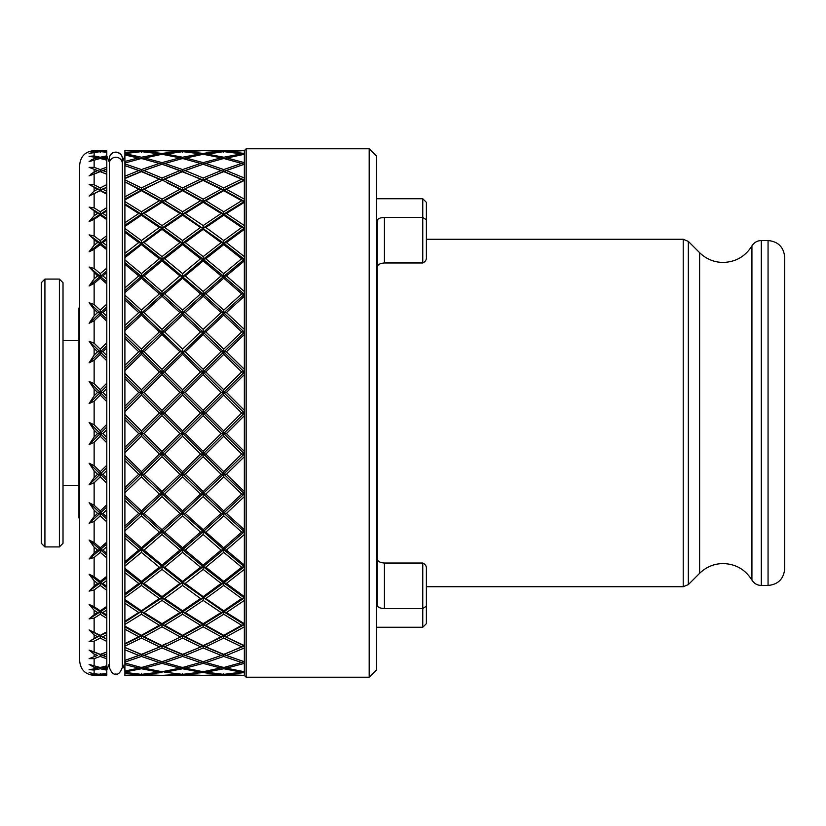 <?xml version="1.0" encoding="UTF-8"?>
<svg xmlns="http://www.w3.org/2000/svg" width="826" height="826" viewBox="0 0 826 826"><rect width="100%" height="100%" fill="white"/><g stroke="black" fill="none" stroke-linecap="round" stroke-linejoin="round"><path stroke-width="1.24" d="M784.7 297.184L784.7 568.815C783.709 578.923 778.164 584.478 768.056 585.458L768.056 240.542C778.164 241.522 783.709 247.077 784.7 257.185L784.7 413M91.314 674.77L106.802 673.706L106.802 670.144L100.235 668.761L100.235 667.274L106.802 669.029L106.802 665.828L100.235 667.511L89.105 664.445L94.133 667.325L97.571 668.151L94.133 667.325L94.133 668.926L89.105 669.638L94.133 670.062L100.235 668.761L94.133 670.062L94.133 673.758L89.105 672.581L97.571 674.594L89.105 674.326L94.133 675.131L106.802 675.152L106.802 674.119L104.303 673.975M106.802 157.281L106.802 155.856L100.235 157.239L100.235 158.726L97.571 157.849L94.133 158.675L89.105 161.555L100.235 158.489L106.802 160.172L106.802 158.788L102.909 157.849L106.802 156.971L106.802 158.788M106.802 156.031L109.455 162.454M246.148 677.206L246.148 148.794L369.201 148.794L369.201 677.206L246.148 677.206L244.341 675.4L244.341 413L203.175 372.092L182.577 392.484L179.913 392.412L162.01 410.326L162.01 413L159.335 413L141.411 430.924L141.411 433.516L124.902 417.058L124.902 419.742L138.737 433.588L124.902 447.372L124.902 419.742M244.341 675.4L226.427 674.594L244.341 672.57M369.201 677.206L376.439 669.969L376.439 156.031L369.201 148.794M122.248 162.454L124.902 156.031M106.802 675.152L94.133 675.4C85.346 674.543 80.514 669.721 79.657 660.924L79.657 165.076C80.514 156.279 85.346 151.457 94.133 150.6L100.235 151.21L100.235 152.314M106.802 652.003L100.235 654.388L94.133 651.931L102.909 655.421L106.802 653.903L106.802 652.003L100.235 654.584L89.105 650.114L94.133 651.931L89.105 650.114L94.133 654.089L97.571 655.421L94.133 654.089L94.133 656.722L89.105 658.632L94.133 658.652L100.235 656.433L94.133 658.652L94.133 665.952M89.146 674.336L91.211 674.759M91.789 675.018L89.105 674.326M89.105 641.575L94.133 641.203L100.235 638.116L106.802 641.42L106.802 639.314L100.235 635.958L102.909 636.732L106.802 634.667L106.802 631.766L89.105 641.575L94.133 638.508L94.133 634.915L97.571 636.732L94.133 638.508M100.235 635.328L89.105 629.949L94.133 634.915M89.105 618.88L94.133 618.127L100.235 614.255L106.802 618.406L106.802 616.031L100.235 611.839L102.909 612.531L106.802 609.98L106.802 606.398L100.235 610.786L100.235 611.839L89.105 618.88L94.133 614.75L94.133 610.28L97.571 612.531L94.133 614.75M100.235 610.786L94.133 606.707L89.105 604.436L94.133 610.28M89.105 591.127L94.133 590.001L100.235 585.438L106.802 590.342L106.802 587.751L100.235 582.826L102.909 583.414L106.802 580.43L106.802 576.28L100.235 581.37L100.235 582.826L89.105 591.127L94.133 586.016L94.133 580.781L97.571 583.414L94.133 586.016M100.235 581.37L94.133 576.641L89.105 574.215L94.133 580.781M89.105 558.985L94.133 557.519L100.235 552.377L106.802 557.901L106.802 555.175L100.235 549.631L102.909 550.106L106.802 546.76L106.802 542.135L100.235 547.814L100.235 549.631L89.105 558.985L94.133 553.028L94.133 547.153L97.571 550.106L94.133 553.028M100.235 547.814L94.133 542.537L89.105 540.028L94.133 547.153M89.105 523.25L94.133 521.474L100.235 515.878L106.802 521.898L106.802 519.089L100.235 513.07L102.909 513.421L106.802 509.807L106.802 504.81L100.235 510.943L100.235 513.07L89.105 523.25L94.133 516.591L94.133 510.231L97.571 513.421L94.133 516.591M100.235 510.943L94.133 505.244L89.105 502.704L94.133 510.231M89.105 484.8L94.133 482.766L100.235 476.85L106.802 483.21L106.802 480.391L100.235 474.041L102.909 474.258L106.802 470.459L106.802 465.224L100.235 471.656L100.235 474.041L89.105 484.8L94.133 477.593L94.133 470.903L97.571 474.258L94.133 477.593M100.235 471.656L94.133 465.678L89.105 463.18L94.133 470.903M89.105 444.584L94.133 442.333L100.235 436.252L106.802 442.788L106.802 440.041L100.235 433.516L102.909 433.588L106.802 429.696L106.802 424.358L100.235 430.924L100.235 433.516L89.105 444.584L94.133 437.016L94.133 430.15L97.571 433.588L94.133 437.016M100.235 430.924L94.133 424.812L89.105 422.406L94.133 430.15M203.175 374.591L221.079 392.412L203.175 410.326L203.175 413L200.501 413L182.577 430.924L182.577 433.516L179.913 433.588L162.01 451.409L162.01 453.908L159.335 454.052L141.411 471.656L141.411 474.041L144.085 474.258L162.01 456.685L162.01 453.908L164.673 454.052L182.577 436.252L182.577 433.516L185.251 433.588L203.175 415.674L203.175 413L182.577 392.484L162.01 413L164.673 413L182.577 395.076L182.577 392.484L185.251 392.412L203.175 374.591L203.175 372.092L205.839 371.948L223.753 354.344L241.667 371.948L223.753 389.748L223.753 392.484L226.427 392.412L244.341 374.591L244.341 369.315L226.427 351.742L244.341 334.458L244.341 329.378L226.427 312.579L244.341 296.266L244.341 291.495L226.427 275.894L244.341 260.933L244.341 256.607L226.427 242.586L244.341 229.36L244.341 225.57L226.427 213.469L244.341 202.298L244.341 199.159L226.427 189.268L244.341 180.429L244.341 178.003L226.427 170.579L242.348 164.921L223.753 171.416L205.158 164.921L221.079 170.579L203.175 178.003L185.251 170.579L201.183 164.921L182.577 171.416L163.992 164.921L179.913 170.579L162.01 178.003L162.01 180.006L159.335 179.201L141.411 187.884L141.411 190.042L144.085 189.268L162.01 180.429L141.411 190.042L124.902 199.087L124.902 199.892L141.411 190.672L159.335 200.718L141.411 211.745L141.411 214.161L124.902 203.857L124.902 204.745L138.737 213.469L124.902 222.752L124.902 204.745M94.133 656.722L97.571 655.421L94.133 656.722M100.235 673.686L100.235 674.79L94.133 675.4M101.825 674.222L106.802 674.253L106.802 673.097L106.802 674.863L102.909 674.594M106.802 674.119L106.802 674.863M101.825 151.778L106.802 151.747L106.802 152.903L106.802 150.848L94.133 150.869L89.105 151.674L97.571 151.406L89.105 153.419L100.235 151.633L106.802 152.294L106.802 155.856M100.235 151.633L94.133 151.158L94.133 151.705M100.235 158.726L102.909 157.849M103.508 157.993L100.751 158.613M100.235 674.367L94.133 673.758M102.909 668.151L106.802 667.212L106.802 665.663M103.508 668.007L100.751 667.387M106.802 670.144L106.802 668.719M100.235 667.274L94.133 668.926M106.802 657.021L100.235 654.584L100.235 656.433L106.802 658.807L106.802 656.887L102.909 655.421M106.802 656.887L106.802 653.903M106.802 665.828L106.802 658.807M97.571 655.421L89.105 658.632M106.802 632.468L97.571 636.732M106.802 639.314L102.909 636.732M106.802 638.746L106.802 634.667M100.235 638.116L100.235 635.958L89.105 629.949M106.802 651.735L106.802 641.42M106.802 607.523L100.235 611.839L97.571 612.531M106.802 616.031L106.802 615.04L102.909 612.531M106.802 615.04L106.802 609.98M100.235 614.255L100.235 611.839L89.105 604.436M106.802 631.766L106.802 618.406M106.802 577.797L100.235 582.826L97.571 583.414M106.802 587.751L106.802 586.357L102.909 583.414M106.802 586.357L106.802 580.43M100.235 585.438L100.235 582.826L89.105 574.215M106.802 606.398L106.802 590.342M106.802 544.004L100.235 549.631L97.571 550.106M106.802 555.175L106.802 553.41L102.909 550.106M106.802 553.41L106.802 546.76M100.235 552.377L100.235 549.631L89.105 540.028M106.802 576.28L106.802 557.901M106.802 506.988L100.235 513.07L97.571 513.421M106.802 519.089L106.802 517.004L102.909 513.421M106.802 517.004L106.802 509.807M100.235 515.878L100.235 513.07L89.105 502.704M106.802 542.135L106.802 521.898M106.802 467.661L100.235 474.041L97.571 474.258M106.802 480.391L106.802 478.037L102.909 474.258M106.802 478.037L106.802 470.459M100.235 476.85L100.235 474.041L89.105 463.18M106.802 504.81L106.802 483.21M106.802 426.98L100.235 433.516L97.571 433.588M106.802 440.041L106.802 437.47L102.909 433.588M106.802 437.47L106.802 429.696M100.235 436.252L100.235 433.516L89.105 422.406M106.802 465.224L106.802 442.788M106.802 385.959L106.802 383.212L100.235 389.748L100.235 392.484L102.909 392.412L106.802 388.53L106.802 385.959L89.105 403.594L94.133 401.188L100.235 395.076L106.802 401.642L106.802 399.02L100.235 392.484L97.571 392.412L94.133 395.85L89.105 403.594M106.802 399.02L106.802 396.304L102.909 392.412M106.802 396.304L106.802 388.53M100.235 395.076L100.235 392.484L89.105 381.416L94.133 388.984L97.571 392.412M106.802 424.358L106.802 401.642M100.235 389.748L94.133 383.667L89.105 381.416M106.802 345.609L106.802 342.79L100.235 349.15L100.235 351.959L102.909 351.742L106.802 347.963L106.802 345.609L89.105 362.82L94.133 360.322L100.235 354.344L106.802 360.776L106.802 358.339L100.235 351.959L97.571 351.742L94.133 355.097L89.105 362.82M106.802 358.339L106.802 355.541L102.909 351.742M106.802 355.541L106.802 347.963M100.235 354.344L100.235 351.959L89.105 341.2L94.133 348.407L97.571 351.742M106.802 383.212L106.802 360.776M100.235 349.15L94.133 343.234L89.105 341.2M106.802 306.911L106.802 304.102L100.235 310.122L100.235 312.93L102.909 312.579L106.802 308.996L106.802 306.911L89.105 323.296L94.133 320.756L100.235 315.057L106.802 321.19L106.802 319.012L100.235 312.93L97.571 312.579L94.133 315.769L89.105 323.296M106.802 319.012L106.802 316.193L102.909 312.579M106.802 316.193L106.802 308.996M100.235 315.057L100.235 312.93L89.105 302.75L94.133 309.409L97.571 312.579M106.802 342.79L106.802 321.19M100.235 310.122L94.133 304.526L89.105 302.75M106.802 270.825L106.802 268.099L100.235 273.623L100.235 276.369L102.909 275.894L106.802 272.59L106.802 270.825L89.105 285.972L94.133 283.463L100.235 278.186L106.802 283.865L106.802 281.996L100.235 276.369L97.571 275.894L94.133 278.847L89.105 285.972M106.802 281.996L106.802 279.24L102.909 275.894M106.802 279.24L106.802 272.59M100.235 278.186L100.235 276.369L89.105 267.015L97.571 275.894M106.802 304.102L106.802 283.865M100.235 273.623L94.133 268.481L89.105 267.015M106.802 238.249L106.802 235.658L100.235 240.562L100.235 243.174L102.909 242.586L106.802 239.643L106.802 238.249L89.105 251.785L94.133 249.359L100.235 244.63L106.802 249.72L106.802 248.203L100.235 243.174L97.571 242.586L94.133 245.219L89.105 251.785M106.802 248.203L106.802 245.57L102.909 242.586M106.802 245.57L106.802 239.643M100.235 244.63L100.235 243.174L89.105 234.873L97.571 242.586M106.802 268.099L106.802 249.72M100.235 240.562L94.133 235.999L89.105 234.873M106.802 209.969L106.802 207.594L100.235 211.745L100.235 214.161L102.909 213.469L106.802 210.96L106.802 209.969L89.105 221.564L94.133 219.293L100.235 215.214L106.802 219.602L106.802 218.477L100.235 214.161L97.571 213.469L94.133 215.72L89.105 221.564M106.802 218.477L106.802 216.02L102.909 213.469M106.802 216.02L106.802 210.96M100.235 215.214L100.235 214.161L89.105 207.119L97.571 213.469M106.802 235.658L106.802 219.602M100.235 211.745L94.133 207.873L89.105 207.119M106.802 186.686L106.802 184.58L100.235 187.884L100.235 190.042L106.802 187.254L89.105 196.051L100.235 190.672L106.802 194.234L106.802 193.532L97.571 189.268L94.133 191.085L89.105 196.051M106.802 193.532L106.802 191.333L102.909 189.268M106.802 191.333L106.802 187.254M100.235 190.672L100.235 190.042L89.105 184.425L97.571 189.268M106.802 207.594L106.802 194.234M100.235 187.884L94.133 184.797L89.105 184.425M106.802 168.979L106.802 167.193L100.235 169.567L100.235 171.416L106.802 169.113L89.105 175.886L100.235 171.612L106.802 174.265L97.571 170.579L94.133 171.911L89.105 175.886M106.802 173.997L106.802 172.097L102.909 170.579M106.802 172.097L106.802 169.113M94.133 184.797L94.133 174.069L100.235 171.612L89.105 167.368L97.571 170.579L89.105 167.368L94.133 167.348L100.235 169.567L94.133 167.348L94.133 160.048M106.802 184.58L106.802 174.265M106.802 167.193L106.802 160.172M94.133 157.074L97.571 157.849L94.133 158.675L94.133 157.074L89.105 156.362L94.133 155.938L100.235 157.239L94.133 155.938L94.133 152.242M102.909 151.406L106.802 151.137M106.802 151.881L104.303 152.025M106.802 150.848L94.133 150.6M91.273 159.893L94.133 158.675M91.221 173.708L97.571 170.579M89.105 151.674L94.133 150.869M180.987 151.778L162.01 153.429L162.01 154.72L159.335 153.832L141.411 157.239L141.411 158.726L124.902 154.968L124.902 161.442L138.737 157.849L124.902 161.442L124.902 163.083M200.656 150.652L182.577 151.21L162.01 150.611L179.913 151.406M159.48 150.652L141.411 151.21L141.411 152.314M159.335 150.6L124.902 150.6L141.411 151.21L124.902 150.6L124.902 151.54M124.902 150.683L138.737 151.406L124.902 152.862L124.902 150.683M139.821 151.778L138.737 151.406M133.926 151.829L124.902 152.862L124.902 154.121M141.411 158.726L162.01 154.266L179.913 157.849L162.01 162.629L162.01 164.302L159.335 163.445L141.411 169.567L141.411 171.416L124.902 165.592L138.737 170.579L124.902 176.217L124.902 163.011L141.411 158.489L159.335 163.445M184.167 151.778L203.175 150.611L221.079 151.406L203.175 153.429L203.175 154.72L200.501 153.832L182.577 157.239L182.577 158.726L179.913 157.849L162.01 162.629L144.085 157.849M141.411 187.884L124.902 179.841L124.902 178.571L141.411 171.416L160.017 164.921L141.411 171.416L124.902 165.613M141.411 169.567L124.902 163.878L141.411 169.567M138.737 170.579L124.902 176.217L124.902 178.571M208.224 182.814L203.175 180.006L182.577 190.042L203.175 180.429L221.079 189.268L203.175 199.159L203.175 201.451L200.501 200.718L182.577 211.745L182.577 214.161L179.913 213.469L162.01 225.57L162.01 228.1L159.335 227.46L141.411 240.562L141.411 243.174L144.085 242.586L162.01 229.36L162.01 228.1L164.673 227.46L182.577 215.214L182.577 214.161L185.251 213.469L203.175 202.298L203.175 201.451L182.577 190.042L179.913 189.268L162.01 199.159L162.01 201.451L164.673 200.718L182.577 190.672L182.577 190.042L162.01 180.006L182.577 171.416L162.01 180.006L141.411 171.416L124.902 178.189M182.577 158.726L203.175 154.266L221.079 157.849L203.175 162.629L203.175 164.302L205.839 163.445L223.753 169.567L223.753 171.416L221.079 170.579L203.175 178.003L203.175 180.006L200.501 179.201L182.577 187.884L182.577 190.042L162.01 201.451L159.335 200.718M141.411 240.562L124.902 228.451L124.902 226.469L141.411 215.214L141.411 214.161L144.085 213.469L162.01 202.298L162.01 201.451L141.411 214.161L138.737 213.469M141.411 211.745L124.902 201.534L124.902 203.857M124.902 222.752L124.902 226.469M223.753 190.672L241.667 200.718L223.753 211.745L223.753 214.161L203.175 201.451L205.839 200.718L223.753 190.672L223.753 190.042L203.175 180.006L223.753 171.416L203.175 180.006L223.753 171.612L241.667 179.201L223.753 187.884L223.753 190.042L203.175 201.451L182.577 214.161L162.01 228.1L141.411 214.161L124.902 225.25M203.175 229.36L203.175 228.1L182.577 243.174L185.251 242.586L203.175 229.36L221.079 242.586L203.175 256.607L203.175 259.302L200.501 258.765L182.577 273.623L182.577 276.369L179.913 275.894L162.01 291.495L162.01 294.283L159.335 293.87L141.411 310.122L141.411 312.93L144.085 312.579L162.01 296.266L162.01 294.283L164.673 293.87L182.577 278.186L182.577 276.369L185.251 275.894L203.175 260.933L203.175 259.302L182.577 243.174L179.913 242.586L162.01 256.607L162.01 259.302L164.673 258.765L182.577 244.63L182.577 243.174L162.01 228.1L124.902 256.039L124.902 257.64L141.411 244.63L159.335 258.765L141.411 273.623L141.411 276.369L124.902 262.596L124.902 264.268L138.737 275.894L124.902 287.902L124.902 264.268M203.175 202.298L221.079 213.469L203.175 225.57L203.175 228.1L200.501 227.46L182.577 240.562L182.577 243.174L162.01 259.302L159.335 258.765M141.411 310.122L124.902 295.119L124.902 292.631L141.411 278.186L141.411 276.369L144.085 275.894L162.01 260.933L162.01 259.302L141.411 276.369L138.737 275.894M141.411 273.623L124.902 259.901L124.902 262.596M124.902 287.902L124.902 292.631M223.753 215.214L223.753 214.161L203.175 228.1L205.839 227.46L223.753 215.214L241.667 227.46L223.753 240.562L223.753 243.174L203.175 259.302L162.01 294.283L141.411 276.369L124.902 290.68M203.175 296.266L203.175 294.283L182.577 312.93L185.251 312.579L203.175 296.266L221.079 312.579L203.175 329.378L203.175 332.197L200.501 331.918L182.577 349.15L182.577 351.959L179.913 351.742L162.01 369.315L162.01 372.092L159.335 371.948L141.411 389.748L141.411 392.484L144.085 392.412L162.01 374.591L162.01 372.092L164.673 371.948L182.577 354.344L182.577 351.959L185.251 351.742L203.175 334.458L203.175 332.197L182.577 312.93L179.913 312.579L162.01 329.378L162.01 332.197L164.673 331.918L182.577 315.057L182.577 312.93L162.01 294.283L124.902 328.345L124.902 330.586L141.411 315.057L159.335 331.918L141.411 349.15L141.411 351.959L124.902 336.058L124.902 338.35L138.737 351.742L124.902 365.309L124.902 338.35M203.175 260.933L221.079 275.894L203.175 291.495L203.175 294.283L200.501 293.87L182.577 310.122L182.577 312.93L162.01 332.197L159.335 331.918M141.411 389.748L124.902 373.331L124.902 370.575L141.411 354.344L141.411 351.959L144.085 351.742L162.01 334.458L162.01 332.197L141.411 351.959L138.737 351.742M141.411 349.15L124.902 333.239L124.902 336.058M124.902 365.309L124.902 370.575M223.753 278.186L223.753 276.369L203.175 259.302L205.839 258.765L223.753 244.63L241.667 258.765L223.753 273.623L223.753 276.369L203.175 294.283L205.839 293.87L223.753 278.186L241.667 293.87L223.753 310.122L223.753 312.93L162.01 372.092L141.411 351.959L124.902 368.097M203.175 334.458L221.079 351.742L203.175 369.315L203.175 372.092L200.501 371.948L182.577 389.748L182.577 392.484L162.01 372.092L124.902 408.942L124.902 411.606L141.411 395.076L159.335 413M141.411 471.656L124.902 455.425L124.902 452.669L141.411 436.252L141.411 433.516L144.085 433.588L162.01 415.674L162.01 413L141.411 433.516L138.737 433.588M141.411 430.924L124.902 414.394L124.902 417.058M124.902 447.372L124.902 452.669M223.753 395.076L241.667 413L223.753 430.924L223.753 433.516L203.175 413L205.839 413L223.753 395.076L223.753 392.484L162.01 453.908L141.411 433.516L124.902 449.891M203.175 456.685L203.175 453.908L182.577 474.041L185.251 474.258L203.175 456.685L221.079 474.258L203.175 491.542L203.175 493.803L200.501 494.082L182.577 510.943L182.577 513.07L179.913 513.421L162.01 529.734L162.01 531.717L159.335 532.13L141.411 547.814L141.411 549.631L144.085 550.106L162.01 534.505L162.01 531.717L164.673 532.13L182.577 515.878L182.577 513.07L185.251 513.421L203.175 496.622L203.175 493.803L182.577 474.041L179.913 474.258L162.01 491.542L162.01 493.803L164.673 494.082L182.577 476.85L182.577 474.041L162.01 453.908L124.902 489.942L124.902 492.761L141.411 476.85L159.335 494.082L141.411 510.943L141.411 513.07L124.902 497.655L124.902 500.473L138.737 513.421L124.902 526.079L124.902 500.473M203.175 415.674L221.079 433.588L203.175 451.409L203.175 453.908L200.501 454.052L182.577 471.656L182.577 474.041L162.01 493.803L159.335 494.082M141.411 547.814L124.902 533.369L124.902 530.881L141.411 515.878L141.411 513.07L144.085 513.421L162.01 496.622L162.01 493.803L141.411 513.07L138.737 513.421M141.411 510.943L124.902 495.414L124.902 497.655M124.902 526.079L124.902 530.881M223.753 436.252L223.753 433.516L203.175 453.908L205.839 454.052L223.753 436.252L241.667 454.052L223.753 471.656L223.753 474.041L182.577 513.07L162.01 531.717L141.411 513.07L124.902 528.082M203.175 534.505L203.175 531.717L182.577 549.631L185.251 550.106L203.175 534.505L221.079 550.106L203.175 565.067L203.175 566.698L200.501 567.235L182.577 581.37L182.577 582.826L179.913 583.414L162.01 596.64L162.01 597.9L159.335 598.54L141.411 610.786L141.411 611.839L144.085 612.531L162.01 600.43L162.01 597.9L164.673 598.54L182.577 585.438L182.577 582.826L185.251 583.414L203.175 569.393L203.175 566.698L182.577 549.631L179.913 550.106L162.01 565.067L162.01 566.698L164.673 567.235L182.577 552.377L182.577 549.631L162.01 531.717L124.902 563.404L124.902 566.099L141.411 552.377L159.335 567.235L141.411 581.37L141.411 582.826L124.902 569.961L124.902 572.635L138.737 583.414L124.902 593.718L124.902 572.635M203.175 496.622L221.079 513.421L203.175 529.734L203.175 531.717L200.501 532.13L182.577 547.814L182.577 549.631L162.01 566.698L159.335 567.235M141.411 610.786L124.902 599.531L124.902 597.549L141.411 585.438L141.411 582.826L144.085 583.414L162.01 569.393L162.01 566.698L141.411 582.826L138.737 583.414M141.411 581.37L124.902 568.36L124.902 569.961M124.902 593.718L124.902 597.549M223.753 515.878L223.753 513.07L203.175 493.803L205.839 494.082L223.753 476.85L241.667 494.082L223.753 510.943L223.753 513.07L203.175 531.717L205.839 532.13L223.753 515.878L241.667 532.13L223.753 547.814L223.753 549.631L203.175 566.698L162.01 597.9L141.411 582.826L124.902 595.009M203.175 600.43L203.175 597.9L182.577 611.839L185.251 612.531L203.175 600.43L221.079 612.531L203.175 623.702L203.175 624.549L200.501 625.282L182.577 635.328L182.577 635.958L162.01 645.994L141.411 654.388L144.085 655.421L162.01 647.997L162.01 645.994L164.673 646.799L182.577 638.116L182.577 635.958L185.251 636.732L203.175 626.841L203.175 624.549L182.577 611.839L179.913 612.531L162.01 623.702L162.01 624.549L164.673 625.282L182.577 614.255L182.577 611.839L162.01 597.9L124.902 622.143L124.902 624.466L141.411 614.255L159.335 625.282L141.411 635.328L141.411 635.958L124.902 626.913L124.902 629.175L138.737 636.732L124.902 643.66L124.902 629.175M203.175 569.393L221.079 583.414L203.175 596.64L203.175 597.9L200.501 598.54L182.577 610.786L182.577 611.839L162.01 624.549L159.335 625.282M126.357 648.08L141.411 654.388L124.902 647.429L124.902 646.159L141.411 638.116L141.411 635.958L144.085 636.732L162.01 626.841L162.01 624.549L141.411 635.958L138.737 636.732M141.411 635.328L124.902 626.108L124.902 626.913M124.902 643.66L124.902 646.159M223.753 585.438L223.753 582.826L203.175 566.698L205.839 567.235L223.753 552.377L241.667 567.235L223.753 581.37L223.753 582.826L203.175 597.9L205.839 598.54L223.753 585.438L241.667 598.54L223.753 610.786L223.753 611.839L203.175 624.549L182.577 635.958L162.01 645.994L141.411 635.958L124.902 644.125M200.501 662.555L182.577 656.433L182.577 654.584L162.01 645.994L141.411 654.584L124.902 660.408L138.737 655.421L124.902 649.783L138.737 655.421L124.902 660.387L124.902 662.122L141.411 656.433L124.902 662.122L124.902 662.989L141.411 667.511L162.01 661.698L164.673 662.555L182.577 656.433L164.673 662.555L182.577 667.511L203.175 661.698L205.839 662.555L223.753 656.433L223.753 654.584L203.175 645.994L182.577 654.584L162.01 661.719L144.085 655.421M172.386 643.186L164.673 646.799L185.251 655.421L203.175 647.997L221.079 655.421L203.175 647.997L203.175 645.994L205.839 646.799L223.753 638.116L241.667 646.799L223.753 654.584L203.175 661.719L182.577 654.584L163.992 661.079L179.913 655.421L162.01 647.997L179.913 655.421M143.001 674.222L162.01 672.57L162.01 671.28L159.335 672.168L141.411 668.761L124.902 671.951L141.411 668.761L141.411 667.274L138.737 668.151L124.902 664.558L138.737 668.151L124.902 671.032L124.902 662.917M159.335 672.168L141.411 674.367L124.902 672.385L124.902 670.609M180.987 674.222L162.01 675.389L182.577 674.79L200.501 675.4L164.673 675.4M159.48 675.348L124.902 675.4L141.411 674.79L124.902 675.4L124.902 674.46M133.926 674.171L124.902 673.138L138.737 674.594L124.902 675.317L124.902 671.879M162.01 671.28L164.673 672.168L182.577 668.761L182.577 667.274L179.913 668.151L162.01 663.371L179.913 668.151L162.01 671.734L144.085 668.151L162.01 663.371L162.01 661.698M144.085 636.732L162.01 645.571L167.059 643.186M182.577 667.274L185.251 668.151L203.175 663.371L221.079 668.151L203.175 663.371L203.175 661.698M175.091 674.171L179.913 674.594M216.257 674.171L203.175 672.57L221.079 674.594L203.175 675.389L223.753 674.79L223.753 673.686M184.167 674.222L203.175 672.57L203.175 671.28L200.501 672.168L182.577 668.761L166.294 671.91M182.577 674.79L182.577 673.686M203.175 675.389L185.251 674.594M200.501 672.168L182.577 674.367L164.673 672.168M203.175 671.28L205.839 672.168L223.753 668.761L223.753 667.274L203.175 671.734L185.251 668.151M162.01 675.389L144.085 674.594M141.411 673.686L141.411 674.79L159.335 675.4M139.821 674.222L138.737 674.594M141.411 667.274L144.085 668.151M201.183 661.079L185.251 655.421M203.175 626.841L221.079 636.732L203.175 645.994L182.577 654.388L162.01 645.994M208.224 643.186L203.175 645.571L185.251 636.732M223.753 638.116L223.753 635.958L203.175 624.549L205.839 625.282L223.753 614.255L241.667 625.282L223.753 635.328L223.753 635.958L203.175 645.994L182.577 635.958L162.01 624.549L141.411 611.839L138.737 612.531L124.902 621.255L124.902 622.143M182.577 638.116L200.501 646.799M160.017 661.079L141.411 654.584L138.737 655.421M124.902 647.429L141.411 654.584L141.411 656.433L159.335 662.555M124.902 660.387L124.902 647.811M141.411 638.116L159.335 646.799M162.01 626.841L179.913 636.732M182.577 635.328L164.673 625.282M182.577 614.255L200.501 625.282M203.175 623.702L185.251 612.531M203.175 596.64L185.251 583.414M223.753 614.255L223.753 611.839L182.577 582.826L141.411 549.631L138.737 550.106L124.902 561.732L124.902 563.404M182.577 585.438L200.501 598.54M182.577 610.786L164.673 598.54M162.01 600.43L179.913 612.531M162.01 623.702L144.085 612.531M141.411 614.255L141.411 611.839L124.902 600.75L124.902 603.248L138.737 612.531M124.902 626.108L124.902 624.466M124.902 621.255L124.902 603.248M124.902 599.531L124.902 600.75M141.411 585.438L159.335 598.54M162.01 596.64L144.085 583.414M162.01 569.393L179.913 583.414M182.577 581.37L164.673 567.235M182.577 552.377L200.501 567.235M203.175 565.067L185.251 550.106M203.175 529.734L185.251 513.421M223.753 552.377L223.753 549.631L182.577 513.07L141.411 474.041L138.737 474.258L124.902 487.65L124.902 489.942M182.577 515.878L200.501 532.13M182.577 547.814L164.673 532.13M162.01 534.505L179.913 550.106M162.01 565.067L144.085 550.106M141.411 552.377L141.411 549.631L124.902 535.32L124.902 538.098L138.737 550.106M124.902 568.36L124.902 566.099M124.902 561.732L124.902 538.098M124.902 533.369L124.902 535.32M141.411 515.878L159.335 532.13M162.01 529.734L144.085 513.421M162.01 496.622L179.913 513.421M182.577 510.943L164.673 494.082M182.577 476.85L200.501 494.082M203.175 491.542L185.251 474.258M203.175 451.409L185.251 433.588M223.753 476.85L223.753 474.041L141.411 392.484L138.737 392.412L124.902 406.258L124.902 408.942M182.577 436.252L200.501 454.052M182.577 471.656L164.673 454.052M162.01 456.685L179.913 474.258M162.01 491.542L144.085 474.258M141.411 476.85L141.411 474.041L124.902 457.903L124.902 460.691L138.737 474.258M124.902 495.414L124.902 492.761M124.902 487.65L124.902 460.691M124.902 455.425L124.902 457.903M141.411 436.252L159.335 454.052M162.01 451.409L144.085 433.588M162.01 415.674L179.913 433.588M182.577 430.924L164.673 413M182.577 395.076L200.501 413M203.175 410.326L185.251 392.412M203.175 369.315L185.251 351.742M223.753 354.344L223.753 351.959L203.175 332.197L205.839 331.918L223.753 315.057L241.667 331.918L223.753 349.15L223.753 351.959L203.175 372.092L141.411 312.93L138.737 312.579L124.902 325.527L124.902 328.345M182.577 354.344L200.501 371.948M182.577 389.748L164.673 371.948M162.01 374.591L179.913 392.412M162.01 410.326L144.085 392.412M141.411 395.076L141.411 392.484L124.902 376.109L124.902 378.628L138.737 392.412M124.902 414.394L124.902 411.606M124.902 406.258L124.902 378.628M124.902 373.331L124.902 376.109M141.411 354.344L159.335 371.948M162.01 369.315L144.085 351.742M162.01 334.458L179.913 351.742M182.577 349.15L164.673 331.918M182.577 315.057L200.501 331.918M203.175 329.378L185.251 312.579M203.175 291.495L185.251 275.894M223.753 315.057L223.753 312.93L203.175 294.283L162.01 259.302L141.411 243.174L138.737 242.586L124.902 253.365L124.902 256.039M182.577 278.186L200.501 293.87M182.577 310.122L164.673 293.87M162.01 296.266L179.913 312.579M162.01 329.378L144.085 312.579M141.411 315.057L141.411 312.93L124.902 297.918L124.902 299.921L138.737 312.579M124.902 333.239L124.902 330.586M124.902 325.527L124.902 299.921M124.902 295.119L124.902 297.918M141.411 278.186L159.335 293.87M162.01 291.495L144.085 275.894M162.01 260.933L179.913 275.894M182.577 273.623L164.673 258.765M182.577 244.63L200.501 258.765M203.175 256.607L185.251 242.586M203.175 225.57L185.251 213.469M223.753 244.63L223.753 243.174L182.577 214.161L162.01 201.451L141.411 190.042L138.737 189.268L124.902 196.825L124.902 199.087M182.577 215.214L200.501 227.46M182.577 240.562L164.673 227.46M162.01 229.36L179.913 242.586M162.01 256.607L144.085 242.586M141.411 244.63L141.411 243.174L124.902 230.991L124.902 232.282L138.737 242.586M124.902 259.901L124.902 257.64M124.902 253.365L124.902 232.282M124.902 228.451L124.902 230.991M141.411 215.214L159.335 227.46M162.01 225.57L144.085 213.469M162.01 202.298L179.913 213.469M182.577 211.745L164.673 200.718M182.577 190.672L200.501 200.718M203.175 199.159L185.251 189.268M203.175 164.302L200.501 163.445L182.577 169.567L182.577 171.416L185.251 170.579M201.183 164.921L203.175 164.281L221.079 170.579M203.175 180.006L169.485 166.718L162.01 164.281L160.017 164.921M182.577 187.884L164.673 179.201L182.577 171.612L200.501 179.201M167.059 182.814L179.913 189.268M162.01 199.159L144.085 189.268M141.411 190.672L141.411 190.042L124.902 181.875L138.737 189.268M124.902 201.534L124.902 199.892M124.902 196.825L124.902 182.339M124.902 179.841L124.902 181.875M126.357 177.92L141.411 171.612L159.335 179.201M179.913 170.579L162.01 178.003L144.085 170.579M162.01 164.302L182.577 158.489L200.501 163.445M182.577 169.567L164.673 163.445L182.577 169.567M203.175 154.72L223.753 151.633L241.667 153.832L223.753 157.239L223.753 158.726L221.079 157.849L203.175 162.629L185.251 157.849M162.01 154.72L182.577 151.633L200.501 153.832M182.577 151.21L182.577 152.314M206.913 152.903L203.175 153.429L185.251 151.406M166.294 154.09L182.577 157.239L164.673 153.832M159.335 153.832L141.411 151.633L124.902 153.615L141.411 157.239L124.902 154.049L124.902 155.391M143.001 151.778L162.01 150.611M175.091 151.829L162.01 153.429L144.085 151.406M241.822 150.652L223.753 151.21L203.175 150.611M223.753 151.21L223.753 152.314M222.163 151.778L221.079 151.406M223.753 157.239L205.839 153.832M205.839 163.445L223.753 158.489L241.667 163.445L223.753 169.567L205.839 163.445M223.753 187.884L205.839 179.201M226.427 170.579L223.753 171.416L244.341 180.006L223.753 190.042L221.079 189.268M223.753 211.745L205.839 200.718M226.427 189.268L223.753 190.042L244.341 201.451L223.753 214.161L221.079 213.469M223.753 240.562L205.839 227.46M226.427 213.469L223.753 214.161L244.341 228.1L223.753 243.174L221.079 242.586M223.753 273.623L205.839 258.765M226.427 242.586L223.753 243.174L244.341 259.302L223.753 276.369L221.079 275.894M223.753 310.122L205.839 293.87M226.427 275.894L223.753 276.369L244.341 294.283L223.753 312.93L221.079 312.579M223.753 349.15L205.839 331.918M226.427 312.579L223.753 312.93L244.341 332.197L223.753 351.959L221.079 351.742M223.753 389.748L205.839 371.948M226.427 351.742L223.753 351.959L244.341 372.092L223.753 392.484L221.079 392.412M223.753 430.924L205.839 413M241.667 413L244.341 413L223.753 433.516L221.079 433.588M223.753 471.656L205.839 454.052M244.341 451.409L226.427 433.588L223.753 433.516L244.341 453.908L223.753 474.041L221.079 474.258M223.753 510.943L205.839 494.082M244.341 491.542L226.427 474.258L223.753 474.041L244.341 493.803L223.753 513.07L221.079 513.421M223.753 547.814L205.839 532.13M244.341 529.734L226.427 513.421L223.753 513.07L244.341 531.717L223.753 549.631L221.079 550.106M223.753 581.37L205.839 567.235M244.341 565.067L226.427 550.106L223.753 549.631L244.341 566.698L223.753 582.826L221.079 583.414M223.753 610.786L205.839 598.54M244.341 596.64L226.427 583.414L223.753 582.826L244.341 597.9L223.753 611.839L221.079 612.531M223.753 635.328L205.839 625.282M244.341 623.702L226.427 612.531L223.753 611.839L244.341 624.549L223.753 635.958L221.079 636.732M223.753 654.388L205.839 646.799L223.753 654.388M244.341 645.571L223.753 635.958L244.341 645.994L221.079 655.421M223.753 656.433L241.667 662.555L223.753 667.511L205.839 662.555L223.753 656.433M207.46 671.91L223.753 668.761L241.667 672.168L223.753 674.367L205.839 672.168M222.163 674.222L221.079 674.594M223.753 674.79L241.667 675.4L205.839 675.4M203.175 645.994L205.839 646.799M162.01 180.006L164.673 179.201L172.386 182.814M225.343 151.778L244.341 150.611L246.148 148.794M223.753 158.726L244.341 154.266L244.341 153.429L226.427 151.406M244.341 153.429L244.341 150.611M244.341 154.72L241.667 153.832M242.348 164.921L244.341 164.281L244.341 162.629L226.427 157.849M244.341 162.629L244.341 154.266M244.341 164.302L241.667 163.445M244.341 178.003L244.341 164.281M244.341 180.006L241.667 179.201M244.341 199.159L244.341 180.429M244.341 201.451L241.667 200.718M244.341 225.57L244.341 202.298M244.341 228.1L241.667 227.46M244.341 256.607L244.341 229.36M244.341 259.302L241.667 258.765M244.341 291.495L244.341 260.933M244.341 294.283L241.667 293.87M244.341 329.378L244.341 296.266M244.341 332.197L241.667 331.918M244.341 369.315L244.341 334.458M244.341 372.092L241.667 371.948M244.341 413L244.341 410.326L226.427 392.412M244.341 410.326L244.341 374.591M226.427 433.588L244.341 415.674M244.341 453.908L241.667 454.052M226.427 474.258L244.341 456.685M244.341 493.803L241.667 494.082M226.427 513.421L244.341 496.622M244.341 531.717L241.667 532.13M226.427 550.106L244.341 534.505M244.341 566.698L241.667 567.235M226.427 583.414L244.341 569.393M244.341 597.9L241.667 598.54M226.427 612.531L244.341 600.43M244.341 624.549L241.667 625.282M226.427 636.732L244.341 626.841M244.341 645.994L241.667 646.799M244.341 661.719L223.753 654.584L226.427 655.421L244.341 647.997M242.348 661.079L226.427 655.421M244.341 661.698L241.667 662.555M223.753 667.274L226.427 668.151L244.341 663.371M244.341 671.734L226.427 668.151M244.341 671.28L241.667 672.168M225.343 674.222L226.427 674.594M422.767 563.033L422.767 608.545L426.392 606.181L426.392 623.64L426.392 569.207C426.66 566.326 425.452 564.272 422.767 563.033L384.41 563.033L384.41 608.545L422.767 608.545L422.767 627.264L376.439 627.264M377.668 219.582L377.162 220.862C377.42 218.828 379.836 217.692 384.41 217.455L384.41 262.967L422.767 262.967L422.767 198.736L376.439 198.736M384.41 608.545C379.846 608.308 377.43 607.172 377.162 605.138L377.162 220.862M377.162 558.562C377.306 561.164 379.723 562.661 384.41 563.033M384.41 262.967C379.743 263.339 377.327 264.826 377.162 267.438M422.767 198.736L426.392 202.36L426.392 219.819L422.767 217.455L384.41 217.455M422.767 262.967C425.452 261.728 426.66 259.674 426.392 256.793L426.392 219.819L426.392 239.272L683.216 239.272L683.216 586.728L688.337 584.601L688.337 241.399L699.622 252.684L699.622 573.316C706.189 566.946 714.036 563.693 723.173 563.559C735.687 563.972 745.269 569.475 751.928 580.079C754.097 583.528 757.225 585.324 761.304 585.458L768.056 585.458M426.392 235.658L426.392 239.272M426.392 606.181L426.392 586.728L683.216 586.728M115.857 157.27A6.515 6.381 -0 0 1 122.372 163.662L122.372 667.439C120.297 672.715 118.118 674.894 115.857 673.954C113.585 674.894 111.417 672.715 109.342 667.439L109.342 163.662A6.515 6.381 -0 0 1 115.857 157.27M79.657 308.036L78.945 308.036L78.945 517.964L79.657 517.964M59.4 279.085L63.013 282.709L63.013 543.291L59.4 546.915L59.4 279.085L44.924 279.085L44.924 546.915L59.4 546.915M44.924 279.085L41.3 282.709L41.3 543.291L44.924 546.915M699.622 252.684C706.189 259.054 714.036 262.307 723.173 262.441C735.687 262.028 745.269 256.525 751.928 245.921L751.928 580.079M751.928 245.921C754.097 242.472 757.225 240.676 761.304 240.542L761.304 585.458M94.133 424.812L94.133 401.188M94.133 674.842L94.133 674.295M94.133 651.931L94.133 641.203M94.133 632.014L94.133 618.127M94.133 606.707L94.133 590.001M94.133 576.641L94.133 557.519M94.133 542.537L94.133 521.474M94.133 505.244L94.133 482.766M94.133 465.678L94.133 442.333M94.133 395.85L94.133 388.984M94.133 383.667L94.133 360.322M94.133 355.097L94.133 348.407M94.133 343.234L94.133 320.756M94.133 315.769L94.133 309.409M94.133 304.526L94.133 283.463M94.133 278.847L94.133 272.972M94.133 268.481L94.133 249.359M94.133 245.219L94.133 239.984M94.133 235.999L94.133 219.293M94.133 215.72L94.133 211.249M94.133 207.873L94.133 193.986M94.133 191.085L94.133 187.492M94.133 171.911L94.133 169.278M115.857 152.139A6.515 6.515 180 0 1 122.372 158.654L122.372 158.654C123.033 152.221 110.188 148.133 109.342 158.654A6.515 6.515 180 0 1 115.857 152.139M761.304 240.542L768.056 240.542M683.216 239.272L688.337 241.399M699.622 573.316L688.337 584.601M109.342 667.439L109.342 663.691L106.802 669.969M122.372 663.691L124.902 669.969M200.501 150.6L164.673 150.6M241.667 150.6L205.839 150.6M422.767 627.264L426.392 623.64M109.342 162.33L109.342 158.654L109.342 162.33M122.372 162.33L122.372 158.654M63.013 340.611L78.945 340.611M63.013 485.389L78.945 485.389"/></g></svg>
